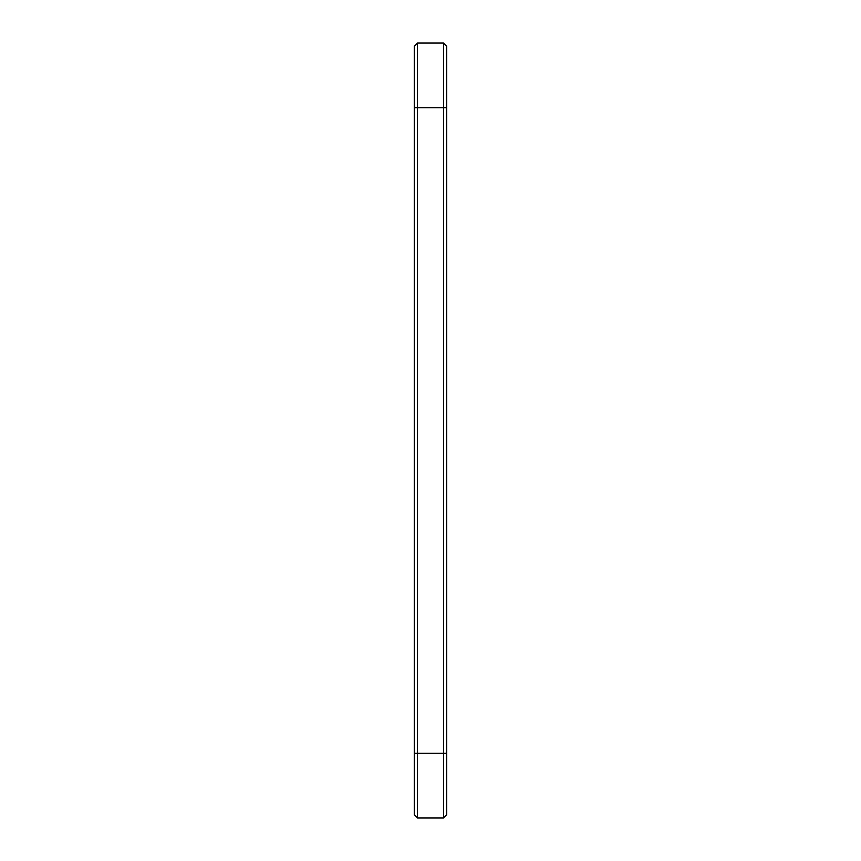 <?xml version="1.0" encoding="UTF-8"?>
<svg xmlns="http://www.w3.org/2000/svg" width="861" height="861" viewBox="0 0 861 861"><rect width="100%" height="100%" fill="white"/><g stroke="black" fill="none" stroke-linecap="round" stroke-linejoin="round"><path stroke-width="1.29" d="M417.456 43.05L417.456 107.625L414.356 107.625L414.356 46.15L417.456 43.05L443.544 43.05L446.644 46.15L446.644 814.85L443.544 817.95L443.544 753.375L446.644 753.375M443.544 43.05L443.544 753.375L417.456 753.375L417.456 817.95L414.356 814.85L414.356 107.625M446.644 107.625L417.456 107.625L417.456 753.375L414.356 753.375M417.456 817.95L443.544 817.95"/></g></svg>
